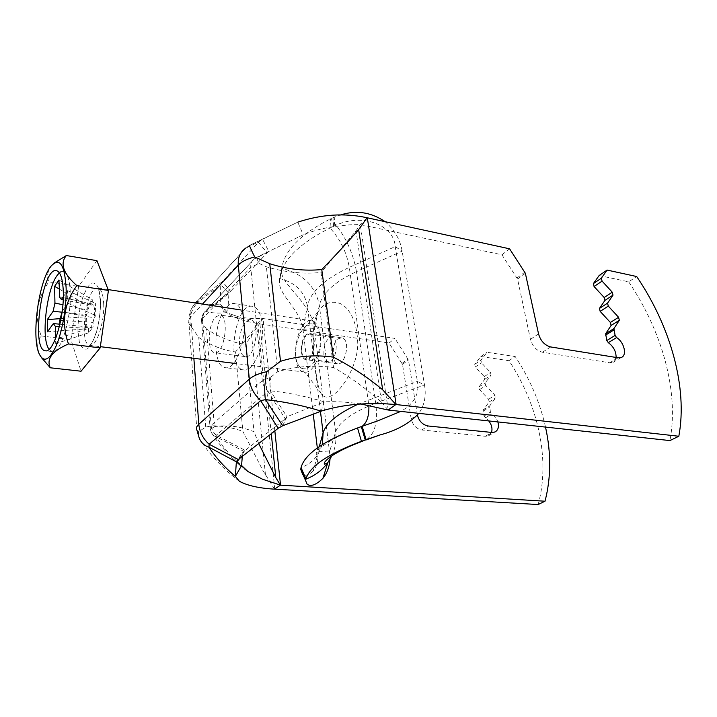 <?xml version="1.0" encoding="UTF-8"?>
<svg xmlns="http://www.w3.org/2000/svg" width="717" height="717" viewBox="0 0 717 717"><rect width="100%" height="100%" fill="white"/><g stroke="black" fill="none" stroke-linecap="round" stroke-linejoin="round"><path stroke-width="0.54" stroke-dasharray="3.58 2.69" d="M215.727 316.923L219.94 315.005C229.951 315.516 224.439 355.076 214.697 352.692C206.881 352.432 207.76 324.389 215.727 316.923M238.304 459.516L245.241 450.401L285.223 418.853L286.952 416.729L270.354 390.81C269.691 387.001 269.879 382.394 270.927 376.999L262.297 380.655L211.121 425.378C211.506 429.214 213.218 432.512 216.256 435.282L245.241 450.401L243.386 451.145L216.167 436.778C213.845 436.026 212.196 434.484 211.21 432.145L210.108 428.291L211.121 425.378L202.588 318.563C202.391 315.095 203.547 312.424 206.039 310.542L230.533 291.254L268.705 251.264L262.53 239.263L249.695 245.286L297.761 222.162L262.53 239.263L259.115 241.647L246.137 247.759L249.695 245.286M246.137 247.759L197.525 300.997L245.375 248.44L259.115 241.647M236.762 461.165C228.4 453.359 221.535 445.23 216.167 436.778L216.256 435.282L267.943 391.321C264.681 388.291 262.798 384.733 262.297 380.655L250.753 267.369C250.466 263.704 251.604 260.925 254.177 259.025L206.075 310.515L205.949 311.357L228.92 293.378L227.746 312.54L220.227 304.053L220.755 284.649L228.92 293.378L230.533 291.254L222.395 281.566L220.755 284.649L197.641 302.475L197.865 300.755L222.395 281.566L258.434 242.337L267.02 252.599L254.212 258.998L256.381 257.439L258.927 263.336L266.374 266.796C285.016 272.379 303.246 274.261 321.064 272.46L333.548 367.507C350.039 376.891 366.037 388.471 381.516 402.246L356.035 230.856L321.064 272.46M274.548 489.155L262.682 470.137L242.884 431.392L235.561 351.93C223.587 350.452 211.318 345.63 198.752 337.456L188.992 323.573C188.132 321.35 188.714 319.101 190.749 316.833L202.49 304.071M239.451 481.313C226.043 471.428 207.93 453.386 199.245 438.123L198.421 431.858L205.716 427.054L212.071 425.781C222.387 425.79 232.658 427.655 242.884 431.392M190.507 325.832C188.392 317.174 192.694 307.512 197.641 302.475C203.359 304.429 210.888 304.958 220.227 304.053C221.436 309.036 225.73 313.204 233.115 316.573C236.341 318.196 241.046 319.845 247.24 321.503L257.6 323.573L251.344 332.84L235.561 351.93M282.704 425.755L286.952 416.729L324.245 401.852L321.216 411.128M361.117 404.038L358.159 403.617C346.374 401.941 335.072 401.359 324.245 401.852C306.105 396.331 288.144 392.647 270.354 390.81L267.943 391.321L285.223 418.853L278.196 428.273M239.666 458.459L242.552 454.874L243.386 451.145L237.623 460.108M242.552 454.874L242.292 456.397M538.162 504.535C550.539 459.794 538.126 404.54 508.971 360.696L480.82 356.537L474.735 364.361L475.237 366.996L484.28 376.595L484.791 379.248L478.992 386.92L479.503 389.6L488.627 399.261L489.137 401.959L483.33 409.882L483.106 411.2L484.02 416.048L488.779 420.942M491.512 432.414L488.555 435.775L485.4 436.268L421.838 429.994C416.281 428.829 412.732 425.118 411.182 418.853L402.497 364.397L389.08 342.995L257.6 323.573L262.96 318.509L245.564 344.375L253.997 431.706C240.706 426.364 227.504 424.67 214.41 426.642L206.487 329.022C219.958 337.626 232.989 342.744 245.564 344.375M389.08 342.995L394.933 338.415L262.96 318.509C253.764 318.805 245.689 318.258 238.734 316.86L229.037 313.535L238.734 316.86M508.971 360.696L515.236 356.564L487.004 352.307L480.928 360.149L481.439 362.802L490.536 372.473L491.055 375.134L485.275 382.824L485.785 385.522L494.972 395.255L495.501 397.971L489.693 405.921L490.41 412.114L491.719 414.005C494.622 415.824 496.666 418.459 497.858 421.928M480.82 356.537L487.004 352.307M545.512 427.09C539.874 402.147 529.782 378.639 515.236 356.564M417.411 415.116L408.466 359.979L394.933 338.415M206.487 329.022L202.373 323.062C201.8 318.205 202.992 314.306 205.949 311.357C211.416 313.141 218.685 313.535 227.746 312.54L229.037 313.535M509.599 248.817L501.945 254.795L360.275 224.582L349.941 224.78L332.5 226.751C322.085 228.436 312.325 231.116 303.228 234.782L256.381 257.439L303.228 234.782L297.761 222.162M356.035 230.856L360.158 224.564L367.068 217.744M599.134 275.525L628.657 281.817L636.687 276.529M628.657 281.817C662.078 331.102 679.25 391.84 669.92 440.579M501.945 254.795L517.557 279.056L530.437 339.347C532.498 346.338 536.513 350.64 542.473 352.244L609.746 362.748L612.999 362.39L616.1 357.451M388.139 410.025L381.516 402.246M226.913 306.867C229.44 304.268 231.941 303.148 234.414 303.506C239.388 304.689 242.507 310.658 243.78 321.404C246.254 342.412 235.068 370.035 225.479 367.696C211.829 367.158 213.155 319.782 226.913 306.867M270.927 376.999L277.766 371.702C295.852 366.306 314.449 364.908 333.548 367.507M258.703 443.545L253.997 431.706M210.825 429.178L214.41 426.642M202.373 323.062L201.665 321.987L210.108 428.291L211.21 432.136C216.884 441.753 225.299 451.692 236.449 461.972M246.083 321.413L250.448 319.558C260.854 320.14 255.431 359.056 245.277 356.627C242.167 355.91 240.24 352.343 239.523 345.935C239.048 335.448 241.235 327.275 246.083 321.413M262.243 324.138C264.869 344.949 253.549 372.275 243.726 369.909C225.613 368.771 234.871 302.296 252.59 306.347C257.681 307.548 260.898 313.472 262.243 324.138M320.526 335.386C319.217 326.737 316.278 321.888 311.698 320.849C295.879 317.326 288.368 370.994 304.528 372.087C313.338 374.095 323.071 352.208 320.526 335.386M301.776 351.626C301.633 341.247 304.241 335.386 309.592 334.059C317.299 334.561 313.661 360.534 306.123 358.823C303.829 358.312 302.377 355.91 301.776 351.626M59.861 324.451L60.138 337.716L93.192 326.871L88.549 332.813L88.406 328.368L59.332 326.674M59.78 320.329L93.031 322.39L93.192 326.871M58.937 279.98L92.251 299.625L92.403 304.017L59.708 296.874M60.138 337.716L55.711 343.694L55.612 338.46M55.711 343.694L88.549 332.813M62.908 304.752L87.815 310.12L87.671 305.756L92.251 299.625M59.126 288.996L87.671 305.756M59.861 324.201L87.16 326.791L88.406 328.368C90.019 328.852 91.561 326.862 93.031 322.39L94.097 317.783C94.895 312.451 94.752 308.364 93.667 305.523L95.361 303.282L95.8 315.579L94.097 317.783L61.653 311.94M63.221 299.823L93.667 305.523L92.403 304.017C90.772 303.649 89.249 305.684 87.815 310.12L86.775 314.655L61.626 312.146M85.135 316.815L86.775 314.655C85.995 319.872 86.121 323.914 87.16 326.791L85.52 328.924L85.135 316.815L60.3 318.635M47.492 331.774L85.52 328.924M63.32 296.704L67.568 290.636L67.873 303.219L62.227 311.124M67.873 303.219L95.8 315.579M67.568 290.636L95.361 303.282M49.088 349.304L52.26 351.59C60.291 354.073 71.35 319.173 70.311 293.244C69.773 280.042 67.425 272.863 63.248 271.725L59.52 273.043M41.658 357.855L39.453 354.01C36.612 347.073 37.185 341.05 41.174 335.932C34.219 316.762 36.782 298.738 48.881 281.862C46.578 276.52 47.421 271.196 51.409 265.899L54.483 262.879M96.929 260.656L78.601 286.406L70.974 339.688L81.057 371.218M48.881 281.862L78.601 286.406M41.174 335.932L70.974 339.688M323.887 354.628C323.69 344.366 326.325 338.585 331.792 337.304C339.679 337.841 336.076 363.483 328.359 361.753C326.011 361.243 324.523 358.867 323.887 354.628M316.305 374.892C313.795 355.955 309.834 328.18 318.097 311.823C323.349 303.04 332.025 300.136 340.79 303.793C352.558 310.174 357.72 327.508 357.765 345.092C357.03 363.358 346.562 382.645 336.354 392.432C328.978 398.544 323.708 398.607 320.562 392.638C318.724 388.453 317.299 382.537 316.305 374.892M357.864 404.289L417.393 381.399C419.687 393.866 414.148 403.868 400.758 411.397M320.445 411.397L307.405 306.034C304.635 291.676 295.368 282.507 279.585 278.537C282.139 260.441 298.944 243.61 329.999 228.033L334.212 226.115C360.23 212.555 393.974 223.955 395.228 246.594L417.393 381.399L424.491 384.904C426.391 395.793 424.5 405.275 418.818 413.351M331.801 455.904C335.386 448.25 336.667 440.265 335.637 431.957C339.024 421.928 352.379 412.347 375.717 403.205L424.491 384.904L402.156 251.165C400.274 239.747 394.592 229.915 385.11 221.678M334.212 226.115L334.83 216.937L340.306 215.028M334.83 216.937L330.627 218.837C300.62 233.975 284.326 250.484 281.745 268.373L281.575 271.259C280.634 284.237 311.59 302.95 314.44 328.61L330.143 457.07M319.271 446.61L317.81 451.844L329.802 450.903L335.637 431.957L319.334 305.388C315.507 286.038 302.977 273.706 281.745 268.373L279.397 282.184C279.003 295.153 300.997 310.739 302.995 329.264L314.44 328.61L319.334 305.388C322.202 293.145 334.588 281.889 356.466 271.626C352.836 251.156 344.214 233.563 330.627 218.837L329.999 228.033C340.163 238.94 346.589 252.052 349.287 267.351L395.228 246.594L402.156 251.165L356.466 271.626L375.717 403.205C378.155 422.179 374.839 434.457 365.769 440.05M322.381 444.567L317.765 454.757L313.204 470.944C316.995 466.22 318.536 459.857 317.81 451.844L317.335 447.973M313.23 414.014L302.995 329.264L307.405 306.034C310.353 292.088 324.317 279.191 349.287 267.351L368.852 405.356M313.204 470.944C308.973 475.228 305.424 476.321 302.556 474.242L307.055 484.1M306.32 334.463C299.867 339.553 299.589 359.387 306.016 359.674C314.073 361.502 317.963 333.746 309.717 333.208L306.32 334.463M337.617 339.016L341.31 337.832C351.375 338.639 345.334 365.589 337.644 363.833C332.195 363.662 331.344 344.052 337.617 339.016M297.636 363.725L298.908 365.84C305.11 373.933 316.305 364.621 319.692 347.7C323.134 329.255 313.329 318.339 305.379 326.737C297.797 332.509 292.572 353.176 297.636 363.725M193.859 358.312L190.749 316.833C190.417 311.259 191.932 306.634 195.293 302.968M205.716 427.054L198.752 337.456M198.421 431.858L196.879 430.003M274.772 489.173L257.806 323.609M274.844 430.899L263.067 318.527M388.255 410.043L360.275 224.582M265.487 475.084L251.344 332.84M267.074 252.527L254.177 259.025L206.039 310.542C202.633 313.607 201.172 317.425 201.665 321.987L202.588 318.563L250.753 267.369L258.927 263.336M277.766 371.702L266.374 266.796M271.277 433.686L259.895 323.492M236.87 461.273L241.584 465.512M402.103 363.394L408.063 358.957M402.497 364.397L408.466 359.979M411.182 418.853L417.348 414.74M421.838 429.994L428.067 425.979M485.4 436.268L491.862 432.45M485.319 417.921L491.719 414.005M484.02 416.048L490.41 412.114M483.106 411.2L489.478 407.238M483.33 409.882L489.693 405.921M489.137 401.959L495.501 397.971M488.627 399.261L494.972 395.255M479.503 389.6L485.785 385.522M478.992 386.92L485.275 382.824M484.791 379.248L491.055 375.134M484.28 376.595L490.536 372.473M475.237 366.996L481.439 362.802M474.735 364.361L480.928 360.149M517.074 277.927L524.871 272.137M517.557 279.056L525.364 273.276M530.437 339.347L538.548 333.934M542.473 352.244L550.674 346.947M609.746 362.748L618.153 357.783M103.678 303.676C104.709 322.292 96.365 347.216 89.984 345.379C78.171 344.913 86.425 285.034 97.897 288.001C101.222 288.879 103.149 294.104 103.678 303.676M100.595 300.755L98.919 289.112C96.732 283.824 93.936 281.978 90.53 283.582C87.08 287.248 84.006 293.423 81.326 302.108C79.148 311.626 78.001 321.117 77.902 330.573L79.354 342.09C81.353 347.664 84.041 349.932 87.42 348.892C90.951 345.648 94.151 339.544 97.019 330.591C99.367 320.598 100.559 310.649 100.595 300.755M333.423 226.455L334.041 217.278M279.388 280.446L281.566 270.309M279.37 280.876L281.557 270.748M362.219 426.257L357.532 427.959M377.474 420.951L358.948 427.726C349.269 431.374 340.898 435.12 333.844 438.938C323.734 444.863 321.942 446.781 320.391 448.098C316.672 451.549 315.435 453.861 316.69 455.044L317.765 454.757C313.661 460.655 308.086 464.939 301.05 467.601M196.87 429.994L188.992 323.573C188.051 314.611 190.892 307.091 197.525 300.997M358.159 403.617L363.205 403.913M241.226 466.131L244.614 468.918M250.448 319.558L219.94 315.005M245.277 356.627L214.697 352.692M252.59 306.347L234.414 303.506M243.726 369.909L225.479 367.696M488.555 435.775L495.026 431.966M612.999 362.39L621.415 357.425M63.248 271.725L56.419 270.632M52.26 351.59L45.395 350.765M82.374 301.812L59.565 296.829M38.996 353.418L39.453 354.01M311.698 320.849L241.055 309.995M108.088 289.569L97.897 288.001L98.032 288.494C98.471 287.418 99.251 291.909 100.389 301.965C100.568 311.581 98.668 324.165 96.795 330.564C94.501 337.617 92.78 341.803 91.624 343.12L89.984 345.379L100.335 346.67M304.528 372.087L233.697 363.277M331.792 337.304L309.592 334.059M328.359 361.753L306.123 358.823M281.575 271.259L279.397 282.184M341.31 337.832L309.717 333.208M337.644 363.833L306.016 359.674M298.908 365.84L308.391 376.712L320.562 392.638M318.097 311.823C313.132 317.613 304.465 328.673 299.625 333.199"/><path stroke-width="1.08" d="M196.87 429.994L196.879 430.003C196.01 428.157 196.655 426.248 198.815 424.276C199.559 431.984 202.992 438.634 209.122 444.235L260.665 400.642L278.196 428.273L282.704 425.755L265.505 399.647C264.878 396.842 264.627 392.369 264.761 386.221L266.643 371.711L280.499 361.314L269.753 263.731C287.293 269.287 304.635 271.223 321.772 269.538L333.315 357.111L336.793 358.957C352.639 367.328 367.92 377.599 382.663 389.77L358.652 229.628C347.539 242.373 335.251 255.682 321.772 269.538M249.695 245.286C249.113 245.232 250.789 249.122 254.705 256.973L269.753 263.731M333.315 357.111L330.008 356.734C312.863 354.754 296.363 356.286 280.499 361.314M282.704 425.755L321.216 411.128C335.197 406.826 350.013 404.37 365.679 403.779L383.102 403.644L395.892 404.522L382.663 389.77M193.859 358.312L198.815 424.276L249.319 379.141C250.287 387.359 254.069 394.52 260.665 400.642L265.505 399.647C283.887 401.583 302.457 405.41 321.216 411.128M238.304 459.516L236.467 461.9L208.979 447.202L209.122 444.235L238.304 459.516L278.196 428.273M297.761 222.162C321.512 214.311 344.617 212.832 367.068 217.744L358.652 229.628M237.623 460.108L236.323 462.573L235.346 476.429L239.451 481.313C247.464 485.633 259.169 488.25 274.548 489.155L280.428 485.14L275.821 477.63L258.703 443.545M242.292 456.397L241.584 465.512L235.346 476.429C224.448 467.17 215.665 457.428 208.979 447.202C204.417 445.777 201.172 442.748 199.245 438.123L196.879 430.003M241.584 465.512L247.965 471.553L262.512 479.225L280.535 485.149L274.844 430.899M280.535 485.149L545.01 501.21L538.162 504.535L274.548 489.155M488.779 420.942C491.71 424.822 492.615 428.649 491.512 432.414M545.01 501.21C551.077 477.845 551.248 453.135 545.512 427.09M497.858 421.928C499.157 426.758 498.216 430.11 495.026 431.966L491.862 432.45L428.067 425.979C422.654 424.858 419.095 421.238 417.411 415.116M616.1 357.451C616.172 351.554 613.564 346.616 608.303 342.645L616.602 337.564C624.104 342.072 627.339 355.22 621.415 357.425L618.153 357.783L550.674 346.947C544.696 345.316 540.654 340.978 538.548 333.934L525.364 273.276L509.599 248.817L367.068 217.744M616.602 337.564L615.105 335.422L613.895 328.61L619.336 320.284L618.583 317.29L608.294 306.114L607.559 303.139L612.999 295.126L612.264 292.195L602.074 281.109L601.348 278.196L607.093 270.076L636.687 276.529C670.395 326.172 687.917 387.261 678.829 436.25L395.892 404.522L388.139 410.025L669.92 440.579L678.829 436.25M608.303 342.645L606.815 340.521L605.641 333.755L611.117 325.437L610.373 322.462L600.165 311.384L599.439 308.427L604.915 300.432L604.189 297.519L594.07 286.531L593.362 283.627L599.134 275.525L607.093 270.076M361.117 404.038L388.139 410.025M63.32 292.204C62.827 278.958 60.524 271.77 56.419 270.632C42.097 266.858 30.643 350.237 45.395 350.765C53.291 353.248 64.279 318.214 63.32 292.204M66.143 288.135C64.638 264.286 59.583 256.982 50.988 266.213C38.826 280.804 31.261 335.897 38.996 353.418C43.504 363.062 49.213 360.606 56.123 346.042C62.325 331.604 66.618 306.921 66.143 288.135M62.227 311.124L59.78 320.329L59.861 324.451M59.708 296.874L58.937 279.98L54.626 286.352L59.126 288.996M59.332 326.674L55.379 326.432L55.612 338.46M62.908 304.752L54.94 303.049L54.626 286.352M61.626 312.146L53.121 311.286L47.304 319.594L60.3 318.635M59.861 324.201L53.345 323.582L47.492 331.774L47.304 319.594M63.221 299.823L61.384 299.482L63.32 296.704M59.52 273.043C47.716 281.449 39.982 338.021 49.088 349.304M53.345 323.582L55.379 326.432M54.94 303.049L53.121 311.286M61.384 299.482L59.287 296.784M54.483 262.879L66.34 255.539C59.735 263.506 63.23 273.527 76.827 285.608C63.938 303.506 61.16 322.955 68.474 343.954C52.207 351.034 46.148 358.984 50.307 367.794L41.658 357.855M50.307 367.794L81.057 371.218L100.165 347.879L108.428 290.448L96.929 260.656L66.34 255.539M76.827 285.608L108.428 290.448M68.474 343.954L100.165 347.879M400.758 411.397L377.474 420.951L362.157 426.283L366.1 439.655L380.055 434.932C396.546 430.585 409.47 423.397 418.818 413.351M340.306 215.028C356.089 209.92 371.021 212.133 385.11 221.678M317.335 447.973L313.23 414.014M330.143 457.07C329.802 465.763 327.4 472.844 322.937 478.302C315.991 485.033 310.694 486.968 307.055 484.1L305.657 480.686L305.971 479.064C309.529 466.426 328.019 453.843 361.431 441.305L366.1 439.655M302.556 474.242L300.728 469.268L301.05 467.601L305.971 479.064C315.068 475.595 322.354 470.11 327.83 462.599L324.658 464.231C323.573 463.343 324.828 461.389 328.44 458.378C329.999 457.168 331.89 455.474 340.916 450.536C347.198 447.318 354.565 444.155 363.017 441.036L361.431 441.305L357.532 427.959C323.448 441.009 304.617 454.228 301.05 467.601M362.157 426.283L357.532 427.959M266.643 371.711C258.837 373.44 253.056 375.914 249.319 379.141L238.286 265.156C237.757 257.941 239.998 252.447 245.017 248.691L246.137 247.759M202.49 304.071L238.286 265.156C241.799 261.481 247.275 258.747 254.705 256.973M195.293 302.968L197.525 301.006M396.134 404.549L367.301 217.789M275.821 477.63L271.277 433.686M606.815 340.521L615.105 335.422M605.506 335.171L613.761 330.035M605.641 333.755L613.895 328.61M611.117 325.437L619.336 320.284M610.373 322.462L618.583 317.29M600.165 311.384L608.294 306.114M599.439 308.427L607.559 303.139M604.915 300.432L612.999 295.126M604.189 297.519L612.264 292.195M594.07 286.531L602.074 281.109M593.362 283.627L601.348 278.196M357.864 404.289C337.519 413.754 325.93 423.29 323.107 432.898L320.445 411.397M300.728 469.268L305.657 480.686M300.764 468.972L305.684 480.399M361.296 426.588L365.231 439.96M331.801 455.904L327.83 462.599L322.937 478.302M365.769 440.05L380.055 434.932M368.852 405.356C369.255 415.573 367.05 422.537 362.219 426.257M319.271 446.61L323.107 432.898L322.381 444.567M236.323 462.573L239.666 458.459M363.205 403.913L365.652 403.779M236.449 461.972L241.226 466.131M244.614 468.918L247.974 471.553M241.055 309.995L108.088 289.569M233.697 363.277L100.335 346.67"/></g></svg>
